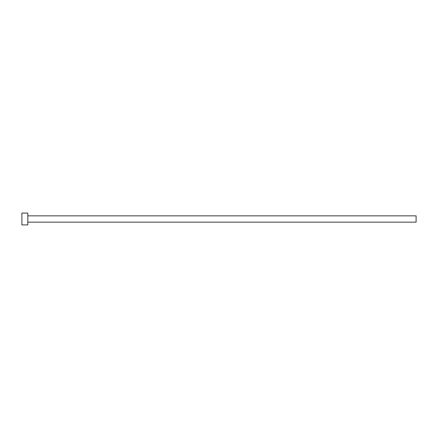 <?xml version="1.0" encoding="UTF-8"?>
<svg xmlns="http://www.w3.org/2000/svg" width="438" height="438" viewBox="0 0 438 438"><rect width="100%" height="100%" fill="white"/><g stroke="black" fill="none" stroke-linecap="round" stroke-linejoin="round"><path stroke-width="0.33" stroke-dasharray="2.19 1.64" d="M416.1 222.154L416.1 215.846M27.813 224.913L27.813 213.087M21.9 224.913L21.9 213.087M27.813 219L27.813 215.846L27.813 219"/><path stroke-width="0.66" d="M27.813 215.846L416.1 215.846L416.1 222.154L27.813 222.154M27.813 219L27.813 224.913L21.9 224.913L21.9 213.087L27.813 213.087L27.813 219"/></g></svg>
